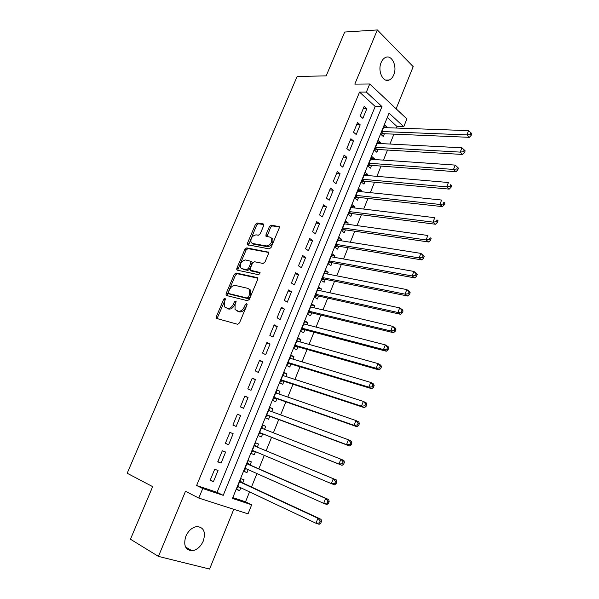 <?xml version="1.0" encoding="UTF-8"?>
<svg xmlns="http://www.w3.org/2000/svg" width="599" height="599" viewBox="0 0 599 599"><rect width="100%" height="100%" fill="white"/><g stroke="black" fill="none" stroke-linecap="round" stroke-linejoin="round"><path stroke-width="0.9" d="M225.067 298.115L223.794 299.066L216.381 316.542L216.808 318.503L237.586 324.276L239.488 322.906L247.028 304.913L246.683 303.521L245.358 304.494L244.385 306.808C242.775 310.02 240.761 311.487 238.335 311.218L235.033 309.586L235.093 304.442L236.073 301.042L234.434 301.746L233.468 304.03C231.88 307.197 229.904 308.65 227.538 308.388L224.34 306.823L224.415 301.724L225.374 299.463L225.067 298.115M225.486 299.088L217.632 317.2L217.557 318.713M247.147 304.442L245.627 307.497L244.385 306.808M236.178 301.731L234.711 304.711L233.468 304.03M381.159 62.476C377.377 70.824 382.971 82.887 389.133 80.026C391.095 79.225 392.637 77.511 393.745 74.875C397.481 66.631 391.978 54.464 385.674 57.399C383.764 58.2 382.259 59.893 381.159 62.476M185.862 536.217C183.234 545.105 185.278 549.957 191.987 550.758C196.854 550.054 200.62 546.812 203.286 541.024C205.914 532.107 203.817 527.285 196.989 526.543C192.234 527.277 188.52 530.497 185.862 536.217M263.672 225.681L263.725 224.281L263.178 223.899L257.278 222.993L255.444 224.408L247.454 243.254L247.409 244.699L269.183 248.907L271.085 247.477L279.209 228.084L279.254 226.677L271.302 225.142L269.43 226.572L265.978 234.756L265.941 236.186L270.119 237.189L271.624 238.267C272.216 242.505 270.486 245.066 266.443 245.942L252.434 243.456L251.041 242.453C250.434 238.305 252.112 235.766 256.08 234.845L258.386 235.227L260.243 233.812L263.672 225.681M366.371 92.104L369.725 83.972L406.886 118.946L403.756 126.733L389.051 113.114L232.479 498.42L251.677 504.807L248.031 513.875L198.801 498.069L202.739 488.529L223.225 495.343L381.982 106.57L366.371 92.104L359.55 92.111L196.622 485.497L202.739 488.529M198.801 498.069L185.503 491.292L158.428 556.396L130.455 539.227L152.67 486.643L127.175 473.247L297.156 76.417L326.17 75.901L344.702 32.039L377.333 29.95L354.818 84.1L369.725 83.972M236.081 273.017L234.254 274.394L226.1 293.622L226.07 295.187L226.542 295.532L247.469 300.698L249.371 299.305L257.667 279.516L257.697 277.981L257.158 277.584L236.081 273.017L237.301 273.736L235.474 275.106L227.335 294.311L227.223 295.704M236.83 268.315L244.901 249.274L246.736 247.881L268.532 252.201L268.494 253.669L264.99 262.033L263.088 263.455L254.373 261.726L252.501 263.126L250.187 268.622L250.15 270.134L259.719 272.418L260.101 272.695L258.746 274.746L237.286 270.179L236.792 269.82L236.83 268.315L238.043 269.033L246.099 250.023L244.901 249.274M396.111 108.808L413.198 66.639L377.333 29.95M158.428 556.396L209.583 569.05L233.797 509.3M386.849 127.707L387.111 127.07L383.772 126.958M387.111 127.07L384.633 124.832L380.792 134.281L383.285 136.497L384.401 133.742M380.432 143.543L380.732 142.794L377.407 142.622M380.732 142.794L378.231 140.6L374.368 150.109L376.891 152.273L378.014 149.503M373.963 159.484L374.315 158.615L370.998 158.391M374.315 158.615L371.784 156.466L367.891 166.035L370.444 168.154L371.575 165.369M367.457 175.529L367.861 174.541L364.551 174.257M367.861 174.541L365.293 172.437L361.377 182.066L363.96 184.14L365.098 181.34M360.905 191.673L361.354 190.564L358.067 190.227M361.354 190.564L358.764 188.513L354.825 198.202L357.438 200.231L358.584 197.408M354.316 207.928L354.818 206.692L351.531 206.303M354.818 206.692L352.19 204.686L348.221 214.442L350.872 216.419L352.025 213.581M347.682 224.288L348.229 222.925L344.964 222.476M348.229 222.925L345.571 220.971L341.58 230.795L344.26 232.719L345.421 229.859M340.996 240.753L341.602 239.271L338.345 238.761M341.602 239.271L338.914 237.361L334.893 247.245L337.604 249.124L338.772 246.249M334.279 257.33L334.931 255.721L331.689 255.152M334.931 255.721L332.213 253.864L328.17 263.815L330.91 265.642L332.086 262.744M327.511 274.02L328.215 272.275L324.987 271.647M328.215 272.275L325.467 270.471L321.393 280.482L324.164 282.256L325.347 279.344M320.697 290.815L321.453 288.943L318.241 288.254M321.453 288.943L318.668 287.183L314.572 297.269L317.38 298.991L318.571 296.056M313.839 307.729L314.655 305.715L311.45 304.966M314.655 305.715L311.832 304.015L307.706 314.161L310.552 315.83L311.75 312.88M306.935 324.748L307.804 322.599L304.614 321.79M307.804 322.599L304.951 320.952L300.803 331.172L303.671 332.789L304.876 329.809M299.979 341.887L300.908 339.603L297.733 338.727M300.908 339.603L298.025 338.008L293.839 348.296L296.752 349.853L297.965 346.858M292.986 359.138L293.967 356.712L290.8 355.776M293.967 356.712L291.047 355.177L286.839 365.532L289.781 367.037L291.002 364.02M285.94 376.509L286.981 373.941L283.829 372.937M286.981 373.941L284.023 372.458L279.793 382.881L282.765 384.333L283.993 381.301M278.849 393.992L279.943 391.289L276.813 390.219M279.943 391.289L276.955 389.859L272.695 400.357L275.697 401.749L276.94 398.694M271.706 411.595L272.859 408.75L269.745 407.612M272.859 408.75L269.842 407.372L265.544 417.945L268.592 419.278L269.835 416.208M264.518 429.326L265.731 426.323L262.624 425.125M265.731 426.323L262.676 425.013L258.349 435.653L261.434 436.933L262.684 433.833M255.459 451.653L254.223 454.701L251.146 453.391M257.293 447.139L258.551 444.024L255.459 442.773L251.108 453.48L254.223 454.701M248.158 469.653L246.968 472.596L243.898 471.218M250.053 464.974L251.325 461.844L248.196 460.646L243.808 471.435L246.968 472.596M214.689 469.272L210.084 480.435L213.469 481.596L218.043 470.47L214.689 469.272M222.311 450.77L217.744 461.851L221.083 463.079L225.628 452.035L222.311 450.77M229.874 432.403L225.344 443.41L228.646 444.698L233.153 433.728L229.874 432.403M237.391 414.156L232.891 425.088L236.156 426.443L240.633 415.549L237.391 414.156M244.856 396.044L240.386 406.901L243.606 408.316L248.061 397.496L244.856 396.044M252.269 378.059L247.829 388.833L251.011 390.308L255.429 379.571L252.269 378.059M259.629 360.194L255.219 370.893L258.364 372.436L262.751 361.766L259.629 360.194M266.937 342.456L262.557 353.081L265.671 354.675L270.029 344.081L266.937 342.456M274.192 324.838L269.842 335.395L272.919 337.042L277.247 326.522L274.192 324.838M281.403 307.339L277.082 317.822L280.122 319.529L284.42 309.084L281.403 307.339M288.561 289.961L284.27 300.369L287.273 302.136L291.548 291.758L288.561 289.961M295.674 272.702L291.413 283.042L294.379 284.862L298.624 274.559L295.674 272.702M302.735 255.556L298.504 265.829L301.439 267.708L305.647 257.465L302.735 255.556M309.75 238.529L305.55 248.735L308.448 250.667L312.626 240.491L309.75 238.529M316.721 221.615L312.543 231.753L315.411 233.737L319.559 223.637L316.721 221.615M323.64 204.821L319.492 214.884L322.322 216.92L326.448 206.887L323.64 204.821M330.513 188.131L326.395 198.134L329.195 200.223L333.291 190.257L330.513 188.131M337.342 171.561L333.254 181.49L336.017 183.631L340.09 173.732L337.342 171.561M344.126 155.096L340.067 164.957L342.793 167.151L346.836 157.312L344.126 155.096M350.864 138.743L346.828 148.537L349.524 150.783L353.545 141.012L350.864 138.743M357.558 122.496L353.552 132.229L356.218 134.52L360.209 124.809L357.558 122.496M196.622 485.497L217.085 492.326L375.191 106.472L359.55 92.111M362.859 118.362L366.828 108.718L364.207 106.352L360.224 116.026L362.859 118.362M232.824 497.582L245.53 501.82L249.536 491.899M251.505 487.002L256.934 473.569M258.843 468.837L264.279 455.367M266.121 450.8L271.549 437.352M273.391 432.792L278.745 419.532M280.624 414.875L285.888 401.824M287.805 397.077L292.986 384.244M294.94 379.399L300.032 366.783M302.023 361.848L307.032 349.442M309.062 344.41L313.988 332.213M316.055 327.091L320.892 315.096M322.996 309.893L327.758 298.1M329.892 292.806L334.571 281.216M336.743 275.832L341.34 264.436M343.549 258.978L348.064 247.776M350.303 242.228L354.75 231.221M357.019 225.591L361.384 214.779M363.69 209.066L367.981 198.441M370.317 192.646L374.532 182.208M376.898 176.338L381.039 166.08M383.442 160.135L387.508 150.064M389.934 144.037L393.932 134.146M396.396 128.044L397.017 126.509L387.254 117.539M242.767 482.936L244.048 479.784L240.88 478.653L236.47 489.51L239.66 490.611L240.805 487.781M397.017 126.509L403.756 126.733M245.53 501.82L251.677 504.807M217.085 492.326L223.225 495.343M375.191 106.472L381.982 106.57M239.66 490.611L236.612 489.158M213.469 481.596L210.249 480.046M221.083 463.079L217.841 461.612M228.646 444.698L225.381 443.305M240.633 415.549L237.339 414.283M248.061 397.496L244.751 396.306M255.429 379.571L252.104 378.448M262.751 361.766L259.412 360.718M270.029 344.081L266.667 343.107M277.247 326.522L273.87 325.616M284.42 309.084L281.028 308.245M291.548 291.758L288.134 290.994M298.624 274.559L295.195 273.863M305.647 257.465L302.21 256.836M312.626 240.491L309.174 239.929M319.559 223.637L316.092 223.135M326.448 206.887L322.966 206.46M333.291 190.257L329.794 189.883M340.09 173.732L336.578 173.425M346.836 157.312L343.317 157.073M353.545 141.012L350.003 140.825M360.209 124.809L356.652 124.689M366.828 108.718L363.264 108.659M234.711 304.711C233.123 307.879 231.154 309.331 228.788 309.069L227.073 308.612M245.627 307.497C244.025 310.709 242.011 312.176 239.585 311.899L237.825 311.435M257.787 278.183L237.301 273.736M228.451 292.207L228.758 293.547L247.147 298.025L248.473 297.052L249.498 294.618L249.581 289.602L247.934 288.374L235.332 285.453C232.974 285.251 231.019 286.711 229.454 289.834L228.451 292.207M229.754 294.102L228.758 293.547M249.191 289.092L250.809 290.313L250.726 295.322L249.708 297.755L248.383 298.721L229.994 294.236M268.629 252.456L247.926 248.63L246.099 250.023M251.453 270.98L260.198 272.994M245.515 259.959C241.509 260.85 239.84 263.425 240.499 267.686L241.839 268.659L246.683 269.677L248.54 268.285L250.854 262.796L250.891 261.306L245.515 259.959M251.43 261.636L252.104 262.048L252.067 263.53L249.753 269.011L247.896 270.404L243.052 269.385M238.043 269.033L237.908 270.306M271.444 237.99L272.815 239.038C273.406 243.276 271.676 245.83 267.633 246.706L253.632 244.205M279.366 226.984L272.485 225.928L270.606 227.358L267.019 236.672M263.83 224.595L258.454 223.771L256.627 225.179L248.495 245.171M237.758 486.343L315.98 523.241L317.912 518.255L321.079 519.34L241.786 482.48L240.154 480.428M237.444 487.099L239.038 486.942M320.195 520.965L319.424 522.964L320.69 523.391L321.461 521.4L320.195 520.965L317.912 518.255L239.593 481.813M320.69 523.391L319.155 524.305L315.98 523.241L319.424 522.964M321.079 519.34L321.461 521.4M245.088 468.283L323.707 503.362L325.624 498.413L328.746 499.573L249.072 464.539L247.424 462.548M248.667 464.218L247.005 463.581L248.667 464.218M244.729 469.167L246.601 468.957M327.908 501.093L327.144 503.07L328.394 503.534L329.158 501.558L327.908 501.093L325.624 498.413L246.915 463.791M328.394 503.534L326.837 504.5L323.707 503.362L327.144 503.07M328.746 499.573L329.158 501.558M252.374 450.351L331.374 483.633L333.284 478.721L336.361 479.956L256.305 446.727L254.642 444.78M251.969 451.361L254.133 451.092M335.567 481.371L334.804 483.333L336.039 483.82L336.795 481.858L335.567 481.371L333.284 478.721L256.305 446.727M336.039 483.82L334.467 484.846L331.374 483.633L334.804 483.333M336.361 479.956L336.795 481.858M263.126 428.779L261.808 427.139M259.157 433.669L261.696 433.436L342.036 465.333L338.982 464.053L340.876 459.178L261.411 428.113M259.614 432.545L338.982 464.053L342.403 463.738L343.624 464.255L344.38 462.308L343.16 461.792L342.403 463.738M343.16 461.792L340.876 459.178L343.916 460.481L344.38 462.308M343.624 464.255L342.036 465.333M270.082 411.004L268.929 409.611M266.293 416.103L268.839 415.833L349.554 445.97L346.536 444.615L348.423 439.778L268.592 410.457M266.802 414.86L346.536 444.615L349.951 444.293L351.156 444.84L351.905 442.901L350.707 442.354L349.951 444.293M350.707 442.354L348.423 439.778L351.418 441.149L351.905 442.901M351.156 444.84L349.554 445.97M276.993 393.356L276.004 392.203M273.384 398.649L275.937 398.342L357.011 426.743L354.039 425.32L355.903 420.52L275.712 392.914M273.938 397.287L354.039 425.32L357.446 424.991L358.629 425.56L359.378 423.643L358.187 423.066L357.446 424.991M358.187 423.066L355.903 420.52L358.868 421.958L359.378 423.643M358.629 425.56L357.011 426.743M283.851 375.835L283.028 374.914M280.429 381.316L282.99 380.971L364.417 407.664L361.482 406.167L363.338 401.405L282.795 375.498M281.028 379.841L361.482 406.167L364.881 405.83L366.049 406.429L366.79 404.52L365.622 403.921L364.881 405.83M365.622 403.921L363.338 401.405L366.259 402.91L366.79 404.52M366.049 406.429L364.417 407.664M290.657 358.442L290.006 357.73M287.423 364.095L289.991 363.713L371.769 388.721L368.872 387.156L370.714 382.424L289.819 358.187M288.067 362.507L368.872 387.156L372.264 386.804L373.417 387.433L374.15 385.539L372.997 384.91L372.264 386.804M372.997 384.91L370.714 382.424L373.596 384.004L374.15 385.539M373.417 387.433L371.769 388.721M297.418 341.175L296.939 340.674M294.371 346.993L296.947 346.574L379.062 369.912L376.209 368.288L378.036 363.586L296.805 341.003M295.067 345.286L376.209 368.288L379.594 367.921L380.732 368.58L381.458 366.7L380.32 366.041L379.594 367.921M380.32 366.041L378.036 363.586L380.882 365.233L381.458 366.7M380.732 368.58L379.062 369.912M301.275 330.004L303.858 329.547L386.31 351.239L383.495 349.554L385.307 344.889L303.745 323.932M302.016 328.185L383.495 349.554L386.864 349.18L387.987 349.861L388.714 347.997L387.59 347.308L386.864 349.18M387.59 347.308L385.307 344.889L388.115 346.596L388.714 347.997M387.987 349.861L386.31 351.239M308.133 313.12L310.724 312.626L393.498 332.707L390.72 330.947L392.525 326.32L310.634 306.973M308.912 311.195L390.72 330.947L394.09 330.566L395.198 331.277L395.917 329.42L394.808 328.716L394.09 330.566M394.808 328.716L392.525 326.32L395.288 328.095L395.917 329.42M395.198 331.277L393.498 332.707M314.947 296.355L317.537 295.824L400.641 314.303L397.901 312.483L399.683 307.893L317.477 290.118M315.77 294.326L397.901 312.483L401.255 312.094L402.348 312.828L403.067 310.986L401.974 310.252L401.255 312.094M401.974 310.252L399.683 307.893L402.416 309.728L403.067 310.986M402.348 312.828L400.641 314.303M321.715 279.696L324.314 279.134L407.732 296.033L405.029 294.154L406.796 289.594L324.276 273.384M322.584 277.562L405.029 294.154L408.376 293.757L409.454 294.506L410.165 292.686L409.087 291.93L408.376 293.757M409.087 291.93L406.796 289.594L409.491 291.488L410.165 292.686M409.454 294.506L407.732 296.033M328.439 263.148L331.045 262.549L414.77 277.899L412.105 275.952L413.864 271.422L331.03 256.761M329.345 260.902L412.105 275.952L415.444 275.54L416.507 276.326L417.211 274.514L416.148 273.728L415.444 275.54M416.148 273.728L413.864 271.422L416.522 273.384L417.211 274.514M416.507 276.326L414.77 277.899M335.118 246.706L337.731 246.077L421.756 259.884L419.128 257.884L420.872 253.384L337.746 240.244M336.069 244.362L419.128 257.884L422.46 257.465L423.508 258.266L424.204 256.469L423.156 255.661L422.46 257.465M423.156 255.661L420.872 253.384L423.5 255.406L424.204 256.469M423.508 258.266L421.756 259.884M341.752 230.368L344.373 229.709L428.697 242.003L426.099 239.944L427.836 235.474L344.41 223.831M342.748 227.927L426.099 239.944L429.423 239.51L430.464 240.341L431.153 238.559L430.119 237.728L429.423 239.51M430.119 237.728L431.153 238.559M430.464 240.341L428.697 242.003M348.348 214.143L350.969 213.446L435.585 224.251L433.025 222.132L434.747 217.692L351.036 207.531M349.382 211.597L433.025 222.132L436.342 221.69L437.367 222.543L438.049 220.769L437.03 219.915L436.342 221.69M437.03 219.915L438.049 220.769M437.367 222.543L435.585 224.251M354.9 198.022L357.528 197.288L442.429 206.618L439.898 204.439L441.613 200.036L357.618 191.336M355.971 195.371L439.898 204.439L443.208 203.989L444.218 204.865L444.9 203.106L443.896 202.23L443.208 203.989M443.896 202.23L444.9 203.106M444.218 204.865L442.429 206.618M361.407 181.999L364.042 181.235L449.22 189.112L446.727 186.873L448.426 182.508L364.155 175.245M362.522 179.258L446.727 186.873L450.029 186.424L451.025 187.315L451.706 185.57L450.71 184.672L450.029 186.424M450.71 184.672L451.706 185.57M451.025 187.315L449.22 189.112M367.928 166.065L370.511 165.287L455.966 171.726L453.503 169.435L455.195 165.092L370.646 159.252M369.029 163.242L453.503 169.435L456.797 168.97L457.786 169.891L458.46 168.154L457.479 167.233L456.797 168.97M455.195 165.092L457.479 167.233M457.786 169.891L455.966 171.726M374.48 150.207L376.943 149.443L462.668 154.467L460.242 152.116L461.911 147.803L377.1 143.371M375.491 147.332L460.242 152.116L463.529 151.644L464.495 152.588L465.161 150.866L464.195 149.922L463.529 151.644M461.911 147.803L464.195 149.922M464.495 152.588L462.668 154.467M380.979 134.446L383.338 133.697L469.316 137.321L466.921 134.917L468.59 130.642L383.517 127.587M381.915 131.518L466.921 134.917L470.2 134.438L471.158 135.404L471.825 133.689L470.866 132.723L470.2 134.438M468.59 130.642L470.866 132.723M471.158 135.404L469.316 137.321M225.029 299.747L223.794 299.066M246.593 305.183L245.358 304.494M235.677 302.428L234.434 301.746M228.788 309.069L227.538 308.388M239.585 311.899L238.335 311.218M217.632 317.2L216.381 316.542M257.6 277.846L257.158 277.584M227.335 294.311L226.1 293.622M235.474 275.106L234.254 274.394M248.383 298.721L247.147 298.025M249.708 297.755L248.473 297.052M250.726 295.322L249.498 294.618M247.926 248.63L246.736 247.881M268.479 252.112L267.97 251.797M251.887 271.242L250.674 270.516M247.896 270.404L246.683 269.677M249.753 269.011L248.54 268.285M252.067 263.53L250.854 262.796M267.633 246.706L266.443 245.942M267.169 235.534L265.978 234.756M270.606 227.358L269.43 226.572M272.485 225.928L271.302 225.142M279.239 226.639L278.677 226.265M248.645 244.01L247.454 243.254M256.627 225.179L255.444 224.408M258.454 223.771L257.278 222.993M263.702 224.243L263.178 223.899M241.786 482.48L239.63 481.716M241.39 482.143L239.705 481.544L241.412 482.18M245.65 468.538L245.073 468.321M249.072 464.539L246.938 463.738M253.983 451.099L252.336 450.448M255.893 446.405L254.253 445.746M261.179 433.384L259.547 432.703M261.696 433.436L259.607 432.568M263.073 428.719L261.449 428.03M268.322 415.781L266.712 415.07M268.839 415.833L266.772 414.92M275.42 398.305L273.825 397.564M275.937 398.342L273.9 397.384M282.466 380.942L280.894 380.17M282.99 380.971L280.968 379.976M289.467 363.69L287.909 362.889M289.991 363.713L287.999 362.68M296.423 346.559L294.888 345.728M296.947 346.574L294.978 345.503M303.334 329.54L301.814 328.679M303.858 329.547L301.911 328.439M310.192 312.633L308.695 311.75M310.724 312.626L308.799 311.487M317.013 295.839L315.523 294.925M317.537 295.824L315.636 294.648M323.782 279.156L322.314 278.213M324.314 279.134L322.434 277.921M330.513 262.579L329.061 261.613M331.045 262.549L329.188 261.306M337.192 246.114L335.762 245.118M337.731 246.077L335.897 244.796M343.833 229.754L342.418 228.728M344.373 229.709L342.561 228.391M350.43 213.499L349.037 212.45M350.969 213.446L349.18 212.098M356.989 197.356L355.604 196.277M357.528 197.288L355.754 195.91M363.503 181.31L362.133 180.209M364.042 181.235L362.29 179.827M369.972 165.369L368.625 164.238M370.511 165.287L368.782 163.841M376.404 149.525L375.064 148.38M376.943 149.443L375.236 147.968M382.791 133.787L381.473 132.619M383.338 133.697L381.645 132.192M389.133 80.026L385.696 80.071M191.987 550.758L185.593 547.044M217.227 318.623L216.359 318.166M226.826 295.607L226.07 295.187M250.809 290.313L249.581 289.602M252.104 262.048L250.891 261.306M237.466 270.216L236.792 269.82M272.815 239.038L271.624 238.267M266.562 236.59L265.941 236.186M248.023 245.088L247.409 244.699"/></g></svg>
